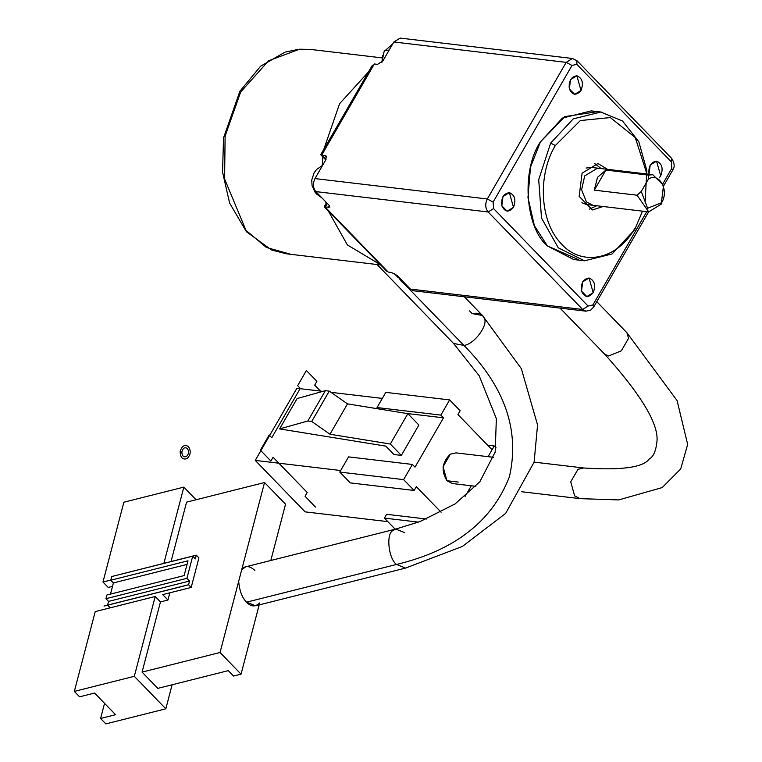 <?xml version="1.0" encoding="UTF-8"?>
<svg xmlns="http://www.w3.org/2000/svg" width="762" height="762" viewBox="0 0 762 762"><rect width="100%" height="100%" fill="white"/><g stroke="black" fill="none" stroke-linecap="round" stroke-linejoin="round"><path stroke-width="1.14" d="M594.303 190.148L597.475 177.394L605.895 170.069L594.303 190.148L637.07 195.205L641.28 191.462L647.595 208.264L661.587 202.721C669.579 190.319 658.844 171.421 648.291 179.318L641.28 191.462M649.043 174.308C648.214 166.468 650.748 162.087 656.625 161.163C662.083 163.601 663.445 168.497 660.711 175.86L659.216 177.822L660.711 175.86L656.558 161.153L650.205 165.03L649.024 174.25M581.006 90.478L576.863 75.771L570.509 79.648L569.338 88.925L574.662 94.355L581.006 90.478C576.377 95.888 572.481 95.364 569.338 88.925C568.519 81.096 571.052 76.705 576.929 75.781C582.387 78.219 583.749 83.115 581.006 90.478M513.493 207.321L509.34 192.615L502.996 196.491L501.825 205.778L507.14 211.198L513.493 207.321C516.226 199.958 514.864 195.062 509.416 192.624C503.53 193.558 501.005 197.939 501.825 205.778C504.968 212.207 508.854 212.731 513.493 207.321M593.188 292.703L589.045 277.997L582.692 281.873L581.52 291.151L586.845 296.58L593.188 292.703C588.559 298.113 584.664 297.59 581.52 291.151C580.701 283.321 583.235 278.94 589.112 278.006C594.57 280.445 595.932 285.34 593.188 292.703M327.317 203.435L325.212 207.093L329.832 207.093L328.965 205.13L315.839 191.595C312.953 187.843 312.668 183.509 314.973 178.584L325.926 159.61L326.098 155.981L321.735 155.067L374.323 63.989L377.514 64.36L382.895 60.95L393.849 41.977L400.202 38.1L572.538 58.493L576.986 60.731L576.824 64.36L671.332 161.858L671.76 168.354L662.95 183.632L671.76 168.354L672.617 170.317C674.999 167.03 674.627 163.001 671.493 158.22L671.76 168.354M410.347 289.084L582.692 309.477L585.978 311.172L413.633 290.789L410.347 289.084L397.221 275.549L391.411 272.463L388.22 272.082L325.212 207.093M578.806 259.804L547.392 245.926C525.047 227.2 521.218 169.983 540.439 141.884L564.813 116.615L596.313 111.833L591.236 110.89L562.366 118.091L540.439 141.884L530.485 167.269L527.961 197.501L534.391 225.714L547.392 245.926L573.653 259.528L583.863 260.737M645.1 202.216L646.843 170.564L638.832 141.77L622.506 121.015L600.808 112.033L573.234 118.882L550.659 143.085L538.705 179.67L541.515 218.094L558.308 247.85L584.511 260.804L612.077 253.956L634.66 229.753L642.499 211.15M646.9 173.993L635.289 137.598L610.333 117.558L580.349 120.548L555.308 145.561C537.534 174.974 539.858 220.704 560.251 242.611C580.882 267.405 617.401 260.223 635.117 227.886M607.533 169.335L597.96 163.497L582.082 173.184L579.158 196.386L592.465 209.941L603.142 206.502M589.321 209.15L596.76 205.74M601.151 168.583L594.722 163.535M581.939 202.74L586.492 204.53L648.548 211.874M652.939 174.708L591.026 167.383L586.045 168.05M637.07 195.243L648.7 211.884L661.245 204.121L663.521 185.347L652.748 174.689L648.662 175.127L605.895 170.069M648.662 175.127L648.291 179.318M368.637 71.733L339.585 103.727L323.793 149.4M322.897 156.258L322.202 166.068M325.66 201.72L326.088 203.464M328.251 210.893L347.396 244.935L380.419 264.709M395.821 529.047L394.926 528.942L384.419 518.103L386.61 514.312L426.463 519.027M384.419 518.103L418.452 522.132M487.632 445.179L494.262 445.96L496.129 447.894L494.262 445.96L488.08 456.676M492.071 449.761L494.262 445.96L492.071 449.761L457.943 414.557L460.134 410.756L457.943 414.557L492.071 449.761M390.315 444.017L401.345 455.39L418.871 425.034L407.841 413.661L390.315 444.017L329.965 434.235L347.501 403.879L407.841 413.661M401.345 455.39L393.954 454.523L385.82 446.132L279.597 428.901L297.123 398.545L325.374 390.658L329.26 391.116L311.734 421.472L329.965 434.235M329.26 391.116L347.501 403.879M325.374 390.658L307.848 421.015L311.734 421.472M279.597 428.901L307.848 421.015M339.795 472.069L403.622 479.622L414.128 490.452L416.319 486.661L441.093 512.216L416.319 486.661L414.128 490.452L350.291 482.898L339.795 472.069L348.558 456.886L412.385 464.439L415.014 467.144L443.494 417.814L440.874 415.109L377.038 407.556L378.314 408.87M403.622 479.622L412.385 464.439L403.622 479.622L414.128 490.452M406.356 413.423L443.494 417.814L440.874 415.109L449.637 399.926L385.801 392.373L377.038 407.556M449.637 399.926L460.134 410.756L449.637 399.926L440.874 415.109M340.69 470.516L255.251 460.41L296.875 388.306L322.802 391.373M331.022 392.344L382.314 398.412M255.251 460.41L305.124 511.864L387.858 521.646M475.898 486.318L452.38 483.537L446.961 480.727L443.074 466.735L450.304 454.209L456.009 452.876L493.576 457.324M259.69 602.961C255.327 607.133 250.946 606.876 246.555 602.18C242.097 597.751 239.478 590.788 238.687 581.292L220.047 652.501L142.075 672.122L220.047 652.501L241.049 674.17L259.175 604.904L241.049 674.17L233.553 676.056L228.295 670.636L233.553 676.056L241.049 674.17L220.047 652.501L241.735 569.633L243.021 568.262C246.021 565.423 249.974 566.128 254.87 570.405M228.295 670.636L157.829 688.372L228.295 670.636M142.075 672.122L157.829 688.372L142.075 672.122L160.458 601.913L167.954 600.027L169.84 592.817L167.954 600.027L162.706 594.608L167.954 600.027L160.458 601.913L155.21 596.494L95.231 611.591L110.223 607.819L107.604 605.104L108.566 601.409L105.947 598.703L186.909 578.329L192.71 556.165L195.339 558.87L196.301 555.174L115.319 575.634L196.301 555.174L198.93 557.879L191.195 587.445L162.706 594.608L191.195 587.445L198.93 557.879L196.301 555.174L195.339 558.87L192.71 556.165L111.747 576.529L192.71 556.165L186.909 578.329L189.538 581.044L188.566 584.74L191.195 587.445L188.566 584.74L189.538 581.044L186.909 578.329L105.947 598.703L106.909 595.008L184.128 575.577L187.995 560.803L110.776 580.225L113.405 582.94L110.48 594.112L113.405 582.94L187.052 564.404L113.405 582.94L110.776 580.225L187.995 560.803L184.128 575.577L106.909 595.008L105.947 598.703L108.566 601.409L189.538 581.044L108.566 601.409L107.604 605.104L188.566 584.74L107.604 605.104L110.223 607.819L155.21 596.494L160.458 601.913L142.075 672.122M285.54 504.196L270.805 560.499L285.54 504.196L264.538 482.527L241.735 569.633L264.538 482.527L285.54 504.196M186.576 502.148L264.538 482.527L186.576 502.148L171.031 561.537L186.576 502.148M115.586 714.708L94.583 693.049L115.586 714.708L100.594 718.48L104.556 703.336L100.594 718.48L105.842 723.9L100.594 718.48L115.586 714.708M79.591 696.82L74.343 691.401L95.231 611.591L74.343 691.401L134.312 676.313L155.21 596.494L134.312 676.313L74.343 691.401L79.591 696.82L94.583 693.049L79.591 696.82M165.821 708.812L105.842 723.9L165.821 708.812L134.312 676.313L165.821 708.812L172.107 684.781L165.821 708.812M163.887 563.328L183.842 487.118L123.863 502.215L102.975 582.025L110.823 580.053L102.975 582.025L123.863 502.215L183.842 487.118L196.082 499.758L183.842 487.118L163.887 563.328M108.223 587.445L102.975 582.025L108.223 587.445L112.509 586.369L108.223 587.445M111.747 576.529L110.776 580.225L111.747 576.529L192.71 556.165L186.909 578.329L105.947 598.703L106.909 595.008L184.128 575.577L187.995 560.803L110.776 580.225L111.747 576.529M469.573 310.896L472.202 313.601L482.479 315.497L521.332 368.637L537.562 424.948L534.105 462.182L505.654 513.388L462.382 546.449L405.555 568.071L396.488 564.461C454.428 550.574 492.062 521.37 509.387 476.85C520.017 430.482 504.854 386.658 463.877 345.386L453.6 343.491L463.877 345.386C504.854 386.658 520.017 430.482 509.387 476.85C492.062 521.37 454.428 550.574 396.488 564.461C388.458 558.594 385.858 533.676 392.954 530.543L395.745 529.066L245.802 566.785L241.735 569.633L238.687 581.292C239.478 590.788 242.097 597.751 246.555 602.18L396.488 564.461L246.555 602.18L255.622 605.8L405.555 568.071L396.488 564.461C388.458 558.594 385.858 533.676 392.954 530.543L395.745 529.066L404.803 532.676M403.746 283.35L463.877 345.386C474.135 344.586 488.975 324.488 484.08 318.04C488.975 324.488 474.135 344.586 463.877 345.386C474.135 344.586 488.975 324.488 484.08 318.04L482.479 315.497L484.08 318.04L482.479 315.497L464.344 296.789M398.221 277.654L394.011 273.31M472.202 313.601C478.803 312.515 482.765 314.001 484.08 318.04C488.975 324.488 474.135 344.586 463.877 345.386C474.135 344.586 488.975 324.488 484.08 318.04L482.479 315.497M104.013 606.095L184.975 585.721M471.278 485.775L465.077 496.51M443.494 417.814L415.014 467.144L412.385 464.439M450.304 454.209C442.103 462.105 440.988 470.945 446.961 480.727L458.305 482.07M187.395 448.504C184.795 446.913 182.937 448.027 181.842 451.847C181.956 455.828 183.471 457.4 186.385 456.543C188.871 454.142 189.214 451.466 187.395 448.504M188.49 446.608C184.585 444.217 181.804 445.894 180.156 451.628C180.327 457.6 182.604 459.943 186.976 458.657C190.71 455.066 191.214 451.047 188.49 446.608M320.497 391.097L314.706 385.134L316.897 381.333L306.4 370.503L297.637 385.686L300.257 388.391L271.777 437.721L269.148 435.016L260.385 450.199L270.891 461.029L273.082 457.238L307.21 492.442L305.019 496.233L315.516 507.063M382.562 55.416L381.981 62.189M585.978 311.182L590.702 310.115L593.75 306.934L592.884 304.971L646.767 211.655L592.884 304.971L588.073 306.057L493.566 208.569L493.128 202.063L572.005 65.446L576.824 64.36L671.332 161.858M322.612 165.354L316.554 169.507L314.115 172.745L311.725 180.108L312.087 185.718L315.116 192.329L316.659 194.148L320.154 196.044M392.725 43.92L384.134 51.454L384.82 50.711L389.163 50.016M321.735 155.067L326.012 159.468M326.603 157.162L324.926 155.438M329.432 205.673L328.403 207.464M393.849 41.977L566.185 62.36L572.462 58.483M314.973 178.584L487.318 198.977L566.185 62.36L572.005 65.446L576.824 64.36M315.839 191.595L488.185 211.979C485.261 208.245 484.965 203.911 487.318 198.977L493.128 202.063L572.005 65.446M592.884 304.971L588.073 306.057L582.692 309.477L488.185 211.979L493.566 208.569L493.128 202.063M588.073 306.057L493.566 208.569M555.308 145.561L550.659 143.085M597.589 168.164L584.711 175.889L581.587 189.795L586.445 201.901L592.884 205.283M661.587 202.721L661.245 204.121M290.112 254.108L266.395 247.46L245.974 230.353L224.6 178.975L225.114 136.103L240.649 92.031L268.615 60.77L299.504 49.235L310.296 49.397M521.76 491.747L580.034 498.643L574.624 495.833L570.738 481.832L577.967 469.306L583.663 467.982C621.401 470.468 643.271 467.458 649.291 458.953C653.272 456.838 655.787 451.323 656.844 442.408C659.444 425.244 642.08 395.84 604.742 354.216L560.051 308.105M580.034 498.643L618.744 499.91L662.254 487.556L680.714 468.925L687.657 444.398L677.085 400.574L626.916 332.737L628.564 338.299L621.335 350.815L608.6 355.997L604.742 354.216M397.059 275.387L401.603 281.711L405.984 284.578M316.659 194.148L321.974 197.92M384.134 51.454L381.867 62.322M372.399 65.208L320.802 154.581M320.878 154.848L325.774 159.887M326.565 202.654L324.298 206.559M324.307 206.816L386.782 271.272M593.75 306.934L648.624 211.874M663.664 185.842L672.617 170.317M671.493 158.22L576.986 60.731M591.236 110.89L601.456 112.1M381.924 57.864L310.496 49.416L299.266 49.206L285.045 52.111L260.623 66.199L239.935 91.173L223.533 137.932L222.552 172.079L229.61 203.035L246.374 231.667L271.491 249.965L286.312 253.794L380.667 264.957M534.114 462.124L583.663 467.982M626.916 332.737L596.789 301.657M395.745 529.066L420.043 521.551L455.124 503.901L479.831 481.775L495.186 452.018L496.357 418.652L479.212 375.809L453.6 343.491L377.057 264.528"/></g></svg>
